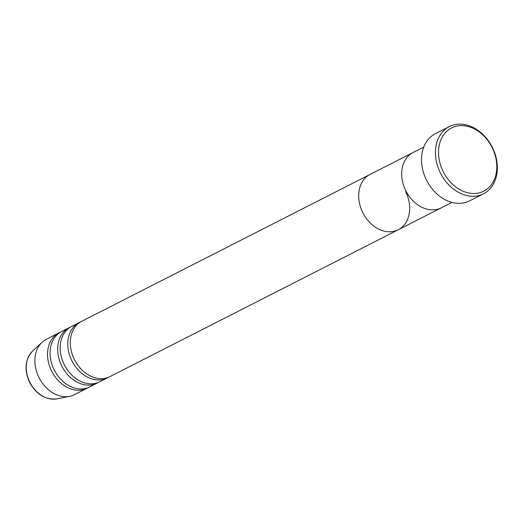 <?xml version="1.0" encoding="UTF-8"?>
<svg xmlns="http://www.w3.org/2000/svg" width="523" height="523" viewBox="0 0 523 523"><rect width="100%" height="100%" fill="white"/><g stroke="black" fill="none" stroke-linecap="round" stroke-linejoin="round"><path stroke-width="0.78" d="M492.195 147.689A35.479 27.261 63 0 0 451.937 127.756A35.479 27.261 63 0 0 443.118 171.439A35.479 27.261 63 0 0 483.376 191.372A35.479 27.261 63 0 0 492.195 147.689M440.32 172.825A37.695 28.961 -117 0 1 449.283 126.618A37.695 28.961 -117 0 1 492.463 147.591A37.695 28.961 -117 0 1 483.5 193.798A37.695 28.961 -117 0 1 440.32 172.825M405.652 191.693A31.047 23.849 63 0 1 398.271 229.747A31.047 23.849 -117 0 1 362.707 212.475A31.047 23.849 63 0 0 398.271 229.747L109.889 376.632A31.047 23.849 63 0 1 74.325 359.353A31.047 23.849 63 0 1 81.706 321.305L370.088 174.421A31.047 23.849 63 0 0 362.707 212.475A31.047 23.849 -117 0 1 370.088 174.421L413.092 152.513A31.047 23.849 63 0 0 405.711 190.568A31.047 23.849 63 0 0 441.275 207.84A31.047 23.849 -117 0 1 405.711 190.568A31.047 23.849 -117 0 1 413.092 152.513L423.748 147.087M449.283 126.618L435.371 133.705A37.695 28.961 63 0 0 426.408 179.912A37.695 28.961 63 0 0 469.589 200.884L483.5 193.798M80.47 321.998A31.047 23.849 63 0 0 79.176 322.593A31.047 23.849 63 0 0 71.795 360.641A31.047 23.849 63 0 0 107.359 377.92A31.047 23.849 63 0 0 108.601 377.227M70.35 327.15A31.047 23.849 63 0 0 69.062 327.744A31.047 23.849 63 0 0 61.681 365.799A31.047 23.849 63 0 0 97.239 383.071A31.047 23.849 63 0 0 98.481 382.378M79.176 322.593L71.592 326.457A31.047 23.849 63 0 0 64.205 364.511A31.047 23.849 63 0 0 99.769 381.783L107.359 377.92M60.23 332.301A31.047 23.849 63 0 0 58.942 332.896A31.047 23.849 63 0 0 51.561 370.951A31.047 23.849 63 0 0 87.119 388.223A31.047 23.849 63 0 0 88.361 387.53M69.062 327.744L61.472 331.608A31.047 23.849 63 0 0 54.091 369.663A31.047 23.849 63 0 0 89.649 386.935L97.239 383.071M58.942 332.896L46.292 339.342A31.047 23.849 63 0 0 42.115 342.258A31.047 23.849 63 0 0 38.911 377.39A31.047 23.849 63 0 0 69.657 396.329A31.047 23.849 63 0 0 74.475 394.669L87.119 388.223M56.981 398.853C45.54 400.102 36.388 394.564 29.53 382.241C24.025 369.683 25.058 359.281 32.622 351.025A27.458 21.097 63 0 0 29.791 382.104A27.458 21.097 63 0 0 56.981 398.853L69.657 396.329M398.271 229.747L451.931 202.414M32.622 351.025L42.115 342.258"/></g></svg>
